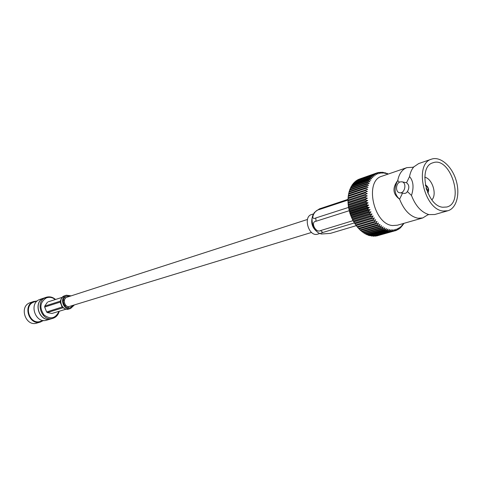 <?xml version="1.0" encoding="UTF-8"?>
<svg xmlns="http://www.w3.org/2000/svg" width="482" height="482" viewBox="0 0 482 482"><rect width="100%" height="100%" fill="white"/><g stroke="black" fill="none" stroke-linecap="round" stroke-linejoin="round"><path stroke-width="0.72" d="M307.462 219.467L67.058 297.183C62.588 298.358 64.04 306.679 68.721 306.654L311.547 232.445M426.052 188.04L426.6 189.812M426.745 190.107L428.359 189.926L427.667 192.613M428.359 189.926L428.685 189.986L427.865 193.065C429.354 189.673 428.516 187.016 425.353 185.088M425.437 185.498L425.395 185.094C427.106 185.691 428.197 187.227 428.655 189.715L426.709 189.781M425.449 185.57C426.962 186.106 427.92 187.468 428.335 189.655M442.687 207.236C426.239 205.862 417.665 166.543 432.908 162.802C450.321 155.891 465.058 202.687 446.826 207.007L442.687 207.236M443.103 211.026C423.895 209.501 413.815 163.543 431.595 159.132C440.241 156.084 451.664 165.971 455.954 179.834C460.382 193.656 456.689 208.308 447.856 210.761L443.103 211.026M424.75 177.225C432.233 178.473 437.301 194.547 431.878 199.855M431.595 159.132L418.683 163.573L413.881 166.838C411.73 169.272 410.284 172.52 409.549 176.581C413.399 181.015 414.044 187.305 411.477 195.451C415.586 205.995 421.401 212.375 428.92 214.598L434.728 214.52L447.856 210.761M399.741 192.776L404.958 193.439L406.398 192.806L407.417 191.553L411.477 195.451M427.805 214.839L422.756 217.948L418.008 218.238C410.092 216.545 403.958 210.188 399.602 199.174L402.337 193.541M409.549 176.581L406.525 182.744L401.88 181.798C407.194 182.564 404.814 194.023 399.608 192.758C395.216 192.216 395.692 183.13 400.168 181.919L401.88 181.798M399.415 182.256L397.74 180.521C399.108 173.707 402.169 169.411 406.904 167.628L412.827 167.272M406.525 182.744C409.236 184.895 409.531 187.829 407.417 191.553M399.602 199.174C392.8 194.192 392.173 187.974 397.74 180.521C393.716 188.215 394.336 194.433 399.602 199.174M406.904 167.628L381.907 176.225C364.163 180.72 373.52 224.341 392.601 225.54L397.337 225.227L422.756 217.948M389.878 231.227L371.658 236.12L389.878 231.227L391.227 229.673L390.932 231.3L373.327 236.264L390.932 231.3M391.541 231.312L392.806 229.697L392.571 231.264L374.966 236.222L392.571 231.264M393.167 231.203L394.348 229.534L394.174 231.035L376.556 235.987L394.174 231.035M394.746 230.902L395.843 229.197L395.716 230.619L394.758 230.884M403.844 223.365L403.35 224.395L403.301 223.558L402.313 225.841L402.277 224.895L401.169 227.13L401.151 226.082L400.397 227.865L399.933 228.263L399.94 227.112L399.102 228.89L398.602 229.227L398.65 227.98L397.198 230.01L397.276 228.673L396.27 230.414L395.716 230.619M388.185 174.062L386.901 173.303L387.359 174.032L385.22 172.755L385.751 173.568L383.552 172.393L384.154 173.279L382.497 172.267L381.889 172.225L382.575 173.177L380.262 172.243L381.027 173.255L378.665 172.448L379.515 173.508L377.677 172.683L377.117 172.851L378.057 173.948L376.165 173.201L358.355 179.467L376.165 173.201M375.623 173.436L376.653 174.568L374.719 173.906L357.445 179.931L374.719 173.906M374.201 174.207L375.315 175.364L373.339 174.791L356.071 180.81L373.339 174.791M372.857 175.159L374.056 176.334L372.05 175.858L354.776 181.865L372.05 175.858M371.598 176.292L372.881 177.466L370.845 177.093L353.577 183.088L353.155 183.582L370.429 177.587L370.845 177.093M370.429 177.587L371.797 178.756L369.748 178.497L352.469 184.473L352.089 185.022L369.369 179.051L369.748 178.497M369.369 179.051L370.821 180.202L368.754 180.051L351.474 186.01L351.137 186.606L368.417 180.66L368.754 180.051M368.417 180.66L369.947 181.786L367.88 181.75L350.595 187.685L350.3 188.335L367.585 182.413L367.88 181.75M367.585 182.413L369.188 183.503L367.121 183.588L349.83 189.492L349.583 190.191L366.874 184.299L367.121 183.588M366.874 184.299L368.549 185.341L366.495 185.552L349.191 191.426L348.992 192.161L366.296 186.299L366.495 185.552M366.296 186.299L368.037 187.287L365.995 187.618L348.691 193.463L348.534 194.234L365.844 188.408L365.995 187.618M365.844 188.408L367.652 189.336L348.317 195.596L348.215 196.397L365.537 190.607L365.633 189.788M365.537 190.607L367.398 191.462L348.076 197.867L348.034 198.632L365.362 192.884L365.41 192.041M365.362 192.884L367.278 193.656L347.992 200.078L347.992 200.934L365.332 195.216L365.326 194.354M365.332 195.216L367.29 195.903L365.386 196.722L348.034 202.404L348.088 203.271L365.44 197.602L365.386 196.722M365.44 197.602L367.441 198.192L365.585 199.126L348.221 204.766L348.323 205.639L365.693 200.012L365.585 199.126M365.693 200.012L367.718 200.506L365.922 201.548L348.546 207.146L348.697 208.019L366.079 202.44L365.922 201.548M366.079 202.44L368.134 202.82L366.398 203.97L349.01 209.525L349.209 210.393L366.603 204.856L366.398 203.97M366.603 204.856L368.676 205.127L367.007 206.38L349.607 211.887L349.854 212.749L367.266 207.26L367.007 206.38M367.266 207.26L369.345 207.411L367.748 208.754L350.33 214.219L350.631 215.068L368.049 209.622L367.748 208.754M368.049 209.622L370.134 209.658L368.609 211.086L351.179 216.508L351.523 217.334L368.959 211.929L368.609 211.086M368.959 211.929L371.038 211.845L369.598 213.357L352.149 218.732L352.535 219.527L369.989 214.171L369.598 213.357M369.989 214.171L372.056 213.966L370.694 215.544L353.234 220.877L353.655 221.642L371.122 216.328L370.694 215.544M371.122 216.328L373.17 215.996L371.893 217.641L354.421 222.925L354.885 223.654L372.363 218.382L371.893 217.641M372.363 218.382L374.381 217.93L373.195 219.629L355.704 224.871L356.198 225.558L373.695 220.328L373.195 219.629M373.695 220.328L375.683 219.756L374.58 221.497L357.078 226.703L357.602 227.341L375.11 222.148L374.58 221.497M375.11 222.148L377.057 221.455L376.044 223.226L358.524 228.396L359.078 228.986L376.599 223.829L376.044 223.226M376.599 223.829L378.497 223.015L377.575 224.817L360.042 229.95L360.614 230.48L378.153 225.359L377.575 224.817M378.153 225.359L379.997 224.437L379.159 226.245L361.621 231.348L362.211 231.824L379.756 226.733L379.159 226.245M379.756 226.733L381.545 225.697L380.792 227.516L363.241 232.589L363.844 232.999L381.407 227.938L380.792 227.516M381.407 227.938L383.13 226.799L382.461 228.607L364.898 233.656L365.513 234.005L383.082 228.968L382.461 228.607M383.082 228.968L384.744 227.733L384.154 229.522L366.579 234.547L367.2 234.83L384.781 229.812L384.154 229.522M384.781 229.812L386.371 228.486L385.859 230.257L368.278 235.258L368.899 235.469L386.486 230.474L385.859 230.257M386.486 230.474L387.998 229.064L387.564 230.794L369.971 235.782L388.191 230.944L387.564 230.794M388.191 230.944L389.625 229.462L389.257 231.143M383.015 172.58L383.552 172.393M347.986 200.355L348.402 206.736L349.98 213.508L352.643 219.913L354.885 223.654M384.775 172.911L385.22 172.755M381.268 172.442L381.889 172.225M373.327 236.264L372.923 236.011M371.658 236.12L371.152 235.77M369.971 235.782L369.375 235.337M368.278 235.258L367.603 234.716M366.579 234.547L365.85 233.909M364.898 233.656L364.115 232.92M363.241 232.589L362.422 231.764M361.621 231.348L360.777 230.438M360.042 229.95L359.186 228.95M358.524 228.396L357.662 227.323M357.078 226.703L356.198 225.558M355.704 224.871L354.945 223.793L374.381 217.93M354.421 222.925L353.655 221.642M353.234 220.877L352.535 219.527M352.149 218.732L351.523 217.334M351.179 216.508L350.631 215.068M350.33 214.219L349.854 212.749M349.607 211.887L349.209 210.393M349.01 209.525L348.697 208.019M348.546 207.146L348.323 205.639M348.221 204.766L348.088 203.271M348.034 202.404L347.992 200.934M347.992 200.078L348.034 198.632M348.131 197.789L348.215 196.397M348.414 195.559L348.534 194.234M348.829 193.415L348.992 192.161M349.39 191.36L349.583 190.191M350.083 189.408L350.3 188.335M350.902 187.576L351.137 186.606M351.854 185.877L352.089 185.022M352.92 184.317L353.155 183.582M354.101 182.907L354.324 182.298M355.391 181.654L355.583 181.178M356.776 180.569L356.933 180.238M359.831 178.906L377.117 172.851M386.528 173.43L386.901 173.303M379.533 172.496L380.262 172.243M377.822 172.743L378.665 172.448M367.278 193.656L347.998 200.024M367.29 195.903L347.998 202.229M367.441 198.192L348.131 204.476M367.718 200.506L348.402 206.736M368.134 202.82L348.799 209.007M368.676 205.127L349.329 211.267M369.345 207.411L349.98 213.508M370.134 209.658L350.757 215.701M371.038 211.845L351.649 217.84M372.056 213.966L352.643 219.913M373.17 215.996L353.746 221.901M403.35 224.395L402.988 224.498M375.683 219.756L356.228 225.57M402.313 225.841L401.874 225.962M401.169 227.13L400.65 227.281M399.933 228.263L399.319 228.438M398.602 229.227L397.891 229.426M397.198 230.01L396.367 230.245M356.282 225.642L330.381 233.384L321.392 234.005C320.138 233.571 320.626 233.059 322.844 232.469L354.378 222.931M353.041 220.66L320.596 230.577C315.8 233.523 310.004 221.648 316.047 221.25L349.185 210.712M348.51 207.441L315.776 217.972C309.926 220.858 313.933 210.291 318.849 209.694L347.992 200.066M348.01 199.361L319.427 208.869C315.361 211.556 313.577 213.038 314.071 213.309C309.366 218.726 313.535 231.944 320.476 233.698L321.217 233.951M319.867 233.481L317.68 234.144C308.848 237.295 302.786 216.755 311.505 214.562L313.692 213.845M317.686 232.222C312.179 228.064 310.492 222.708 312.613 216.147M33.993 301.383L29.836 302.792C18.792 306.691 25.757 326.959 36.807 323.091L40.488 322.006C29.396 325.892 22.383 305.486 33.469 301.575L37.138 300.955M43.314 320.554L40.488 322.006M43.543 320.482L40.331 321.434C29.848 325.121 23.208 305.829 33.686 302.124L37.373 300.876M50.839 318.945L46.712 320.162C35.56 324.079 28.474 303.455 39.626 299.515L44.23 297.96M50.785 318.964C39.59 322.892 32.457 302.124 43.651 298.171L44.175 297.978M44.428 298.153L46.766 297.743M59.238 311.252C58.28 314.879 56.171 317.24 52.912 318.331L50.893 318.927C39.699 322.856 32.565 302.087 43.76 298.135L46.278 297.274C49.58 296.297 52.659 297.026 55.52 299.449M52.912 318.331C41.693 322.271 34.535 301.431 45.748 297.472L46.278 297.274M58.955 311.342C55.532 318.536 50.544 319.723 43.976 314.915C39.259 307.859 40.03 302.196 46.29 297.924C49.411 296.773 52.393 297.316 55.237 299.539M63.214 301.563L64.329 305.112M48.218 301.822L62.262 297.322M60.509 303.359L60.81 299.858L60.274 301.154L44.76 306.124L44.675 307.058L60.19 302.112L62.184 307.016L46.609 311.968L47.308 312.583L62.961 307.787M66.118 309.161L51.966 313.463L47.308 312.583M44.675 307.058L46.609 311.968M47.495 302.13L44.76 306.124M63.323 300.105L64.558 299.714M64.425 300.153L63.256 300.527M67.763 307.685L68.245 307.51L67.823 307.703M64.455 305.299L65.534 304.961M65.835 305.299L64.715 305.648M60.81 299.858L60.979 299.442M71.131 295.864L66.389 295.207C59.003 297.249 63.353 311.065 70.577 308.504L74.083 305.245M70.029 296.225L66.335 296.171C60.244 298.364 64.239 309.842 70.33 307.649L72.981 305.582M320.596 230.571L322.844 232.469M315.776 217.978L316.047 221.25M320.819 208.363L318.849 209.694M61.582 306.076L63.696 308.112M62.172 307.155L61.985 306.673M60.395 302.636L60.19 302.112M64.359 297.725L65.685 297.99M68.552 306.642L67.878 307.655M66.389 295.207L64.642 295.779C57.268 297.816 61.606 311.589 68.818 309.034L70.577 308.504M428.781 214.562L427.727 214.93M413.785 166.941L412.713 167.254M61.106 299.346L60.551 302.286C60.371 303.744 60.196 297.563 64.148 295.966M63.877 308.137L61.738 306.052C60.822 305.48 65.329 310.51 68.408 309.143"/></g></svg>
